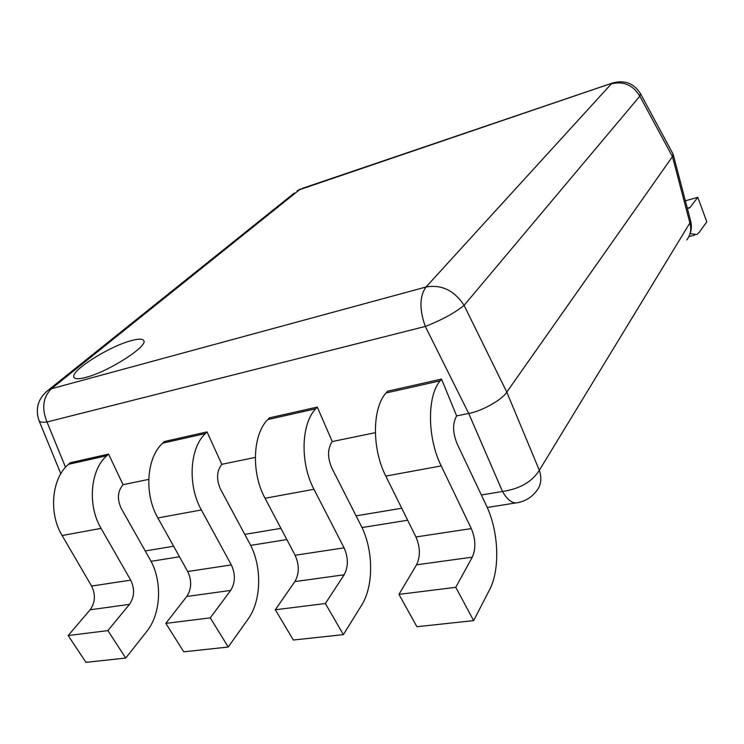 <?xml version="1.0" encoding="UTF-8"?>
<svg xmlns="http://www.w3.org/2000/svg" width="744" height="744" viewBox="0 0 744 744"><rect width="100%" height="100%" fill="white"/><g stroke="black" fill="none" stroke-linecap="round" stroke-linejoin="round"><path stroke-width="1.12" d="M398.961 594.382L416.891 626.727L473.63 620.617L489.515 589.871C500.442 569.374 498.694 530.956 486.241 505.306L457.114 443.777C452.612 432.571 452.454 423.28 456.639 415.915L441.527 379.077L387.485 391.26L386.015 392.99C372.186 408.121 371.749 448.734 385.811 476.086L415.933 536.973C420.295 547.221 420.49 556.512 416.51 564.826L398.961 594.382L455.774 587.314L473.63 620.617M441.527 379.077L440.141 380.835C426.991 396.124 427.186 437.732 441.22 465.911L471.296 528.593C475.676 539.13 476.002 548.654 472.291 557.144L455.774 587.314M275.327 609.764L293.331 640.026L343.375 634.632L361.519 605.393C374.009 585.863 373.507 549.518 360.979 525.506L331.796 467.939C327.341 457.448 327.49 448.651 332.243 441.555L317.288 407.07L269.43 417.858L267.821 419.542C252.69 434.273 251.007 472.7 265.05 498.266L295.108 555.256C299.423 564.873 299.339 573.652 294.847 581.585L275.327 609.764L325.379 603.533L343.375 634.632M317.288 407.07L315.735 408.782C301.106 423.68 299.906 462.991 313.968 489.282L344.081 547.844C348.415 557.721 348.443 566.705 344.147 574.796L325.379 603.533M165.838 623.388L183.768 651.818L228.241 647.029L248.04 619.157C261.683 600.51 262.158 566.026 249.659 543.455L220.605 489.385C216.225 479.508 216.616 471.157 221.786 464.321L207.046 431.911L164.368 441.536L162.657 443.164C146.587 457.495 143.927 493.96 157.868 517.945L187.702 571.513C191.943 580.571 191.636 588.895 186.781 596.474L165.838 623.388L210.264 617.864L228.241 647.029M207.046 431.911L205.381 433.566C189.673 448.065 187.386 485.33 201.382 509.956L231.319 564.91C235.597 574.201 235.383 582.701 230.668 590.429L210.264 617.864M68.188 635.543L85.96 662.346L125.736 658.059L146.745 631.442C161.215 613.614 162.48 580.804 150.065 559.507L121.281 508.533C116.985 499.224 117.571 491.273 123.048 484.679L108.559 454.11L70.261 462.74L68.476 464.321C51.755 478.252 48.332 512.932 62.115 535.531L91.586 586.058C95.753 594.623 95.279 602.538 90.145 609.782L68.188 635.543L107.88 630.605L125.736 658.059M108.559 454.11L106.801 455.709C90.331 469.808 87.206 505.213 101.063 528.38L130.693 580.143C134.897 588.904 134.487 596.986 129.465 604.37L107.88 630.605M130.749 340.78C108.512 346.676 69.48 371.563 74.009 377.357C75.153 379.17 79.171 379.161 86.072 377.329C108.726 371.637 148.754 345.793 143.666 340.538C142.411 338.632 138.105 338.715 130.749 340.78C108.512 346.676 69.48 371.563 74.009 377.357C75.153 379.17 79.171 379.161 86.072 377.329C108.726 371.637 148.754 345.793 143.666 340.538C142.411 338.632 138.105 338.715 130.749 340.78M456.639 415.915L468.711 413.422C481.517 411.358 502.535 399.556 506.785 392.097L672.455 156.593L673.06 154.045L640.351 93.419C633.683 83.068 624.309 79.636 612.228 83.123L299.581 189.692L51.429 388.74L426.014 286.998L611.336 83.858C623.546 80.891 633.032 85.002 639.821 96.162L464.089 305.356L506.785 392.097L539.335 470.301L689.893 222.949L672.455 156.593L639.821 96.162L640.351 93.419M123.048 484.679L148.735 479.387M221.786 464.321L255.285 457.421M332.243 441.555L375.339 432.673M687.224 207.864L689.307 208.088L690.06 207.437L697.77 197.337L685.364 200.787M697.77 197.337L706.8 221.824L699.286 232.314L696.803 234.527L690.153 233.551M440.141 380.835L386.015 392.99M441.22 465.911L385.811 476.086M471.296 528.593L415.933 536.973M472.291 557.144L416.51 564.826M315.735 408.782L267.821 419.542M313.968 489.282L265.05 498.266M344.081 547.844L295.108 555.256M344.147 574.796L294.847 581.585M205.381 433.566L162.657 443.164M201.382 509.956L157.868 517.945M231.319 564.91L187.702 571.513M230.668 590.429L186.781 596.474M106.801 455.709L68.476 464.321M101.063 528.38L62.115 535.531M130.693 580.143L91.586 586.058M129.465 604.37L90.145 609.782M481.359 494.993L502.498 491.477L468.711 413.422L425.308 326.439L47.002 421.997L65.519 467.279M145.229 550.951L173.612 546.226M244.776 534.378L280.925 528.361M356.088 515.852L401.723 508.254M502.498 491.477C507.668 500.545 513.062 504.209 518.661 502.46C525.971 500.786 531.904 496.983 536.471 491.049C541.083 485.348 542.041 478.429 539.335 470.301C532.044 481.833 519.768 488.892 502.498 491.477M689.186 235.913C691.446 231.031 691.929 226.009 690.627 220.838L689.893 222.949C691.622 229.338 690.553 235.011 686.703 239.977M294.419 192.966L48.583 389.893C38.149 398.189 34.977 408.493 39.079 420.797C39.795 422.155 42.436 422.555 47.002 421.997C41.506 408.177 42.985 397.091 51.429 388.74L48.583 389.893L45.775 392.135M297.061 190.855L300.808 188.902L297.061 190.855M302.501 188.325L613.502 82.686M425.308 326.439C441.601 320.087 454.528 313.066 464.089 305.356C454.277 290.439 441.583 284.32 426.014 286.998C419.514 296.186 419.281 309.327 425.308 326.439M690.06 207.437L687.689 208.097M515.573 502.953L487.236 507.492M407.656 520.233L361.975 527.552M286.84 539.577L250.654 545.38M179.49 556.772L151.051 561.32M39.079 420.797L60.813 473.733M690.627 220.838L673.143 154.268M694.85 235.048L688.86 236.62M689.307 208.088L688.656 208.264"/></g></svg>
